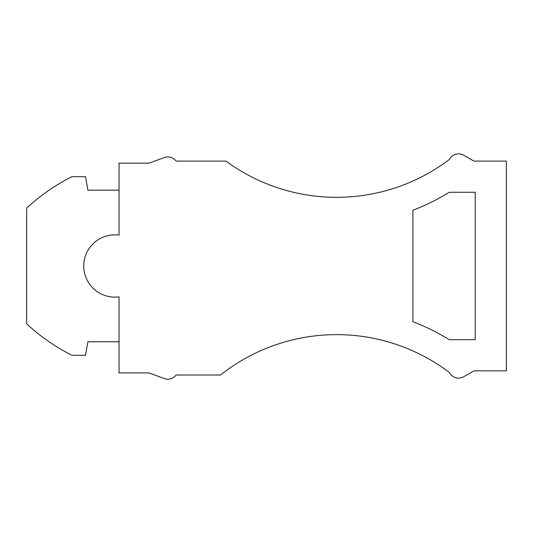 <?xml version="1.0" encoding="UTF-8"?>
<svg xmlns="http://www.w3.org/2000/svg" width="533" height="533" viewBox="0 0 533 533"><rect width="100%" height="100%" fill="white"/><g stroke="black" fill="none" stroke-linecap="round" stroke-linejoin="round"><path stroke-width="0.8" d="M167.862 379.156A10.38 10.38 0 0 0 176.17 375.005L220.562 375.005A186.896 186.896 0 0 1 449.352 372.48A10.38 10.38 0 0 0 463.777 376.724L473.957 370.848L506.35 370.848L506.35 161.113L473.957 161.113L463.777 155.236A10.38 10.38 0 0 0 449.352 159.48A186.896 186.896 0 0 1 226.005 161.113L176.17 161.113A10.38 10.38 0 0 0 164.311 157.581L148.914 163.191L119.059 163.191L119.059 235.106A31.147 31.147 0 0 0 83.754 265.98A31.147 31.147 0 0 0 119.059 296.854L119.059 372.927L148.914 372.927L164.311 378.53A10.38 10.38 0 0 0 167.862 379.156M475.203 339.701L475.203 192.26L449.239 192.26A213.893 213.893 0 0 1 412.902 210.255L412.902 321.705A213.893 213.893 0 0 1 449.239 339.701L475.203 339.701M119.059 341.78L87.912 341.78L85.533 355.278L71.942 355.278A195.205 195.205 0 0 1 26.65 323.811L26.65 208.15A195.205 195.205 0 0 1 71.942 176.683L85.533 176.683L87.912 190.181L119.059 190.181"/></g></svg>
